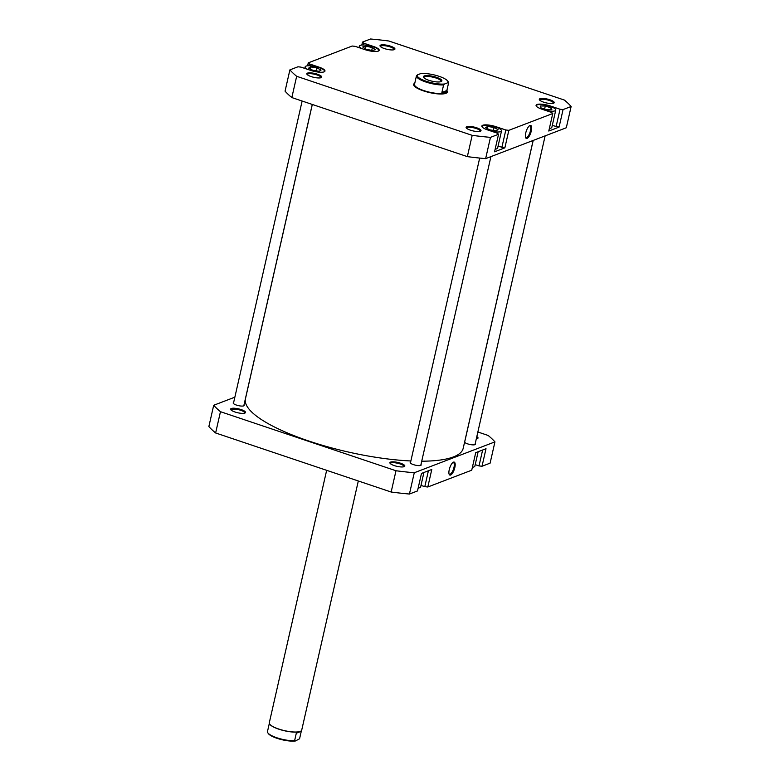 <?xml version="1.0" encoding="UTF-8"?>
<svg xmlns="http://www.w3.org/2000/svg" width="780" height="780" viewBox="0 0 780 780"><rect width="100%" height="100%" fill="white"/><g stroke="black" fill="none" stroke-linecap="round" stroke-linejoin="round"><path stroke-width="1.17" d="M267.813 732.81L268.31 733.532A15.785 4.114 12.8 0 0 276.939 738.289A15.785 4.114 12.8 0 0 295.337 741L294.606 740.707A16.448 4.28 -167.2 0 1 276.812 737.763A16.448 4.28 -167.2 0 1 267.813 732.81A16.448 4.28 -167.2 0 1 267.472 731.582L269.334 723.382M326.654 470.32L269.305 722.758A16.614 4.329 12.8 0 0 269.646 724.025A16.614 4.329 12.8 0 0 278.733 729.027A16.614 4.329 12.8 0 0 300.856 731.114A16.614 4.329 12.8 0 0 301.714 730.119L358.312 480.977M269.714 724.123A16.448 4.28 12.8 0 0 269.773 724.21A16.448 4.28 12.8 0 0 278.762 729.163A16.448 4.28 12.8 0 0 300.076 731.504A16.448 4.28 12.8 0 0 300.661 731.231A16.448 4.28 12.8 0 0 300.758 731.172M416.462 75.806L417.476 74.841A15.785 4.114 12.8 0 0 426.212 81.257A15.785 4.114 12.8 0 0 444.61 83.977L443.596 84.932A16.448 4.28 -167.2 0 1 425.792 81.988A16.448 4.28 -167.2 0 1 416.462 75.806L414.511 84.386A16.448 4.28 12.8 0 0 423.842 90.597A16.448 4.28 12.8 0 0 445.156 92.937A16.448 4.28 12.8 0 0 446.589 91.669L446.852 90.548L445.156 92.937L441.889 92.449L443.596 84.932M414.609 83.947A16.614 4.329 12.8 0 0 414.316 84.503A16.614 4.329 12.8 0 0 423.735 90.772A16.614 4.329 12.8 0 0 446.716 91.864A16.614 4.329 12.8 0 0 446.696 91.231M448.549 83.041L447.827 82.748A15.785 4.114 12.8 0 0 447.72 81.081L448.207 81.803A16.448 4.28 -167.2 0 1 448.549 83.041L446.852 90.548L441.889 92.449M436.517 77.317A9.467 2.467 -167.2 0 1 441.392 81.461A9.467 2.467 -167.2 0 1 428.785 80.272A9.467 2.467 -167.2 0 1 423.608 77.425A9.467 2.467 -167.2 0 1 426.855 75.602A9.467 2.467 -167.2 0 1 436.517 77.317M440.934 81.666A8.804 2.291 12.8 0 0 441.09 81.373A8.804 2.291 12.8 0 0 436.098 78.049A8.804 2.291 12.8 0 0 423.92 77.473A8.804 2.291 12.8 0 0 423.93 77.805M417.476 74.841L420.683 73.612A15.785 4.114 12.8 0 1 436.235 75.455A15.785 4.114 12.8 0 1 447.72 81.081M447.827 82.748L444.61 83.977M301.411 730.675L299.569 738.806L295.337 741M296.312 733.2L301.275 731.299L296.312 733.2L294.606 740.707M312.312 104.462L245.437 398.843A111.657 29.075 12.8 0 0 364.416 455.344A111.657 29.075 12.8 0 0 410.865 460.97M421.717 461.204A111.657 29.075 12.8 0 0 463.193 448.315L533.14 140.458M478.15 451.737L474.874 466.148A9.965 2.594 -167.2 0 1 472.397 467.24M423.92 472.495L420.654 486.895A9.965 2.594 -167.2 0 1 418.177 487.997M394.231 465.582A7.644 1.989 -167.2 0 1 390.058 463.281A7.644 1.989 -167.2 0 1 392.681 461.809A7.644 1.989 -167.2 0 1 400.471 463.193A7.644 1.989 -167.2 0 1 404.41 466.537A7.644 1.989 -167.2 0 1 394.231 465.582M403.933 466.732A6.981 1.814 12.8 0 0 404.02 466.557A6.981 1.814 12.8 0 0 400.062 463.924A6.981 1.814 12.8 0 0 390.409 463.466A6.981 1.814 12.8 0 0 390.4 463.661M234.955 411.986A7.644 1.989 -167.2 0 1 230.782 409.685A7.644 1.989 -167.2 0 1 233.395 408.213A7.644 1.989 -167.2 0 1 241.195 409.598A7.644 1.989 -167.2 0 1 245.134 412.942A7.644 1.989 -167.2 0 1 234.955 411.986M244.657 413.147A6.981 1.814 12.8 0 0 244.745 412.961A6.981 1.814 12.8 0 0 240.786 410.329A6.981 1.814 12.8 0 0 231.133 409.87A6.981 1.814 12.8 0 0 231.124 410.065M449.251 469.657A6.854 2.408 -71.4 0 1 453.219 462.277A6.854 2.408 -71.4 0 1 454.837 467.512A6.854 2.408 -71.4 0 1 451.952 473.918A6.854 2.408 -71.4 0 1 449.163 474.318A6.854 2.408 -71.4 0 1 449.251 469.657M449.026 473.889A6.191 2.174 108.6 0 0 449.475 474.25A6.191 2.174 108.6 0 0 453.979 467.415A6.191 2.174 108.6 0 0 453.424 462.52A6.191 2.174 108.6 0 0 452.848 462.53M475.215 443.664A5.645 1.472 -167.2 0 1 475.43 444.229A5.645 1.472 -167.2 0 1 467.61 443.859A5.645 1.472 -167.2 0 1 464.578 442.231M420.985 464.422A5.645 1.472 -167.2 0 1 421.2 464.977A5.645 1.472 -167.2 0 1 413.39 464.607A5.645 1.472 -167.2 0 1 410.183 462.481A5.645 1.472 -167.2 0 1 410.621 462.062M244.013 404.878A5.645 1.472 -167.2 0 1 244.228 405.434A5.645 1.472 -167.2 0 1 236.408 405.064A5.645 1.472 -167.2 0 1 233.21 402.928A5.645 1.472 -167.2 0 1 233.639 402.519M477.867 431.993L488.163 435.464A150.14 39.098 -167.2 0 1 494.939 441.88L490.103 463.154L482.03 466.245L486.008 448.724L475.712 452.673L471.734 470.194L427.81 487.003L424.798 486.671L428.405 470.779M427.81 487.003L431.788 469.482L421.483 473.421L417.505 490.942L409.432 494.032A150.14 39.098 -167.2 0 1 391.151 492.024L215.631 432.968A150.14 39.098 -167.2 0 1 208.864 426.543L213.701 405.269L234.858 397.176M482.03 466.245L479.017 465.913L482.625 450.021M475.215 464.636L479.017 465.913M420.995 485.394L424.798 486.671M476.824 436.576A7.644 1.989 -167.2 0 1 477.613 438.516A7.644 1.989 -167.2 0 1 476.297 438.877M494.939 441.88L414.268 472.758A150.14 39.098 -167.2 0 1 395.986 470.749L220.467 411.694A150.14 39.098 -167.2 0 1 213.701 405.269M409.432 494.032L414.268 472.758M220.467 411.694L215.631 432.968M391.151 492.024L395.986 470.749M477.136 438.711A6.981 1.814 12.8 0 0 477.223 438.535A6.981 1.814 12.8 0 0 476.609 437.522M378.446 51.041A9.965 2.594 12.8 0 0 378.787 50.554A9.965 2.594 12.8 0 0 373.142 46.79A9.965 2.594 12.8 0 0 359.346 46.137A9.965 2.594 12.8 0 0 361.832 48.594M324.226 71.799A9.965 2.594 12.8 0 0 324.568 71.311A9.965 2.594 12.8 0 0 318.913 67.538A9.965 2.594 12.8 0 0 305.126 66.895A9.965 2.594 12.8 0 0 307.603 69.352M491.595 131.255A9.965 2.594 12.8 0 0 501.54 130.855A9.965 2.594 12.8 0 0 495.885 127.091A9.965 2.594 12.8 0 0 482.098 126.438A9.965 2.594 12.8 0 0 482.196 127.023M495.154 149.155A9.965 2.594 12.8 0 0 497.63 148.064L501.54 130.855M545.815 110.497A9.965 2.594 12.8 0 0 555.769 110.097A9.965 2.594 12.8 0 0 550.115 106.334A9.965 2.594 12.8 0 0 536.328 105.68A9.965 2.594 12.8 0 0 536.425 106.275M549.383 128.407A9.965 2.594 12.8 0 0 551.86 127.306L555.769 110.097M543.64 102.16A7.644 1.989 -167.2 0 1 539.458 99.859A7.644 1.989 -167.2 0 1 542.081 98.397A7.644 1.989 -167.2 0 1 549.871 99.772A7.644 1.989 -167.2 0 1 553.81 103.126A7.644 1.989 -167.2 0 1 543.64 102.16M553.342 103.321A6.981 1.814 12.8 0 0 553.42 103.145A6.981 1.814 12.8 0 0 549.461 100.503A6.981 1.814 12.8 0 0 539.809 100.045A6.981 1.814 12.8 0 0 539.809 100.249M470.438 130.182A7.644 1.989 -167.2 0 1 466.255 127.881A7.644 1.989 -167.2 0 1 468.877 126.418A7.644 1.989 -167.2 0 1 476.668 127.793A7.644 1.989 -167.2 0 1 480.607 131.147A7.644 1.989 -167.2 0 1 470.438 130.182M480.139 131.342A6.981 1.814 12.8 0 0 480.217 131.157A6.981 1.814 12.8 0 0 476.258 128.524A6.981 1.814 12.8 0 0 466.606 128.066A6.981 1.814 12.8 0 0 466.606 128.261M311.161 76.586A7.644 1.989 -167.2 0 1 306.979 74.285A7.644 1.989 -167.2 0 1 309.601 72.823A7.644 1.989 -167.2 0 1 317.392 74.207A7.644 1.989 -167.2 0 1 321.331 77.552A7.644 1.989 -167.2 0 1 311.161 76.586M320.863 77.746A6.981 1.814 12.8 0 0 320.941 77.571A6.981 1.814 12.8 0 0 316.982 74.929A6.981 1.814 12.8 0 0 307.33 74.48A6.981 1.814 12.8 0 0 307.33 74.675M384.365 48.565A7.644 1.989 -167.2 0 1 380.182 46.273A7.644 1.989 -167.2 0 1 382.805 44.801A7.644 1.989 -167.2 0 1 390.595 46.186A7.644 1.989 -167.2 0 1 394.534 49.53A7.644 1.989 -167.2 0 1 384.365 48.565M394.066 49.725A6.981 1.814 12.8 0 0 394.144 49.55A6.981 1.814 12.8 0 0 390.185 46.907A6.981 1.814 12.8 0 0 380.533 46.459A6.981 1.814 12.8 0 0 380.533 46.654M446.862 90.48A17.277 4.505 -167.2 0 1 446.472 93.054A17.277 4.505 -167.2 0 1 423.472 90.88A17.277 4.505 -167.2 0 1 414.024 85.683A17.277 4.505 -167.2 0 1 414.784 83.197M414.316 84.503L414.17 85.127A16.614 4.329 12.8 0 0 414.307 86.053M531.326 130.864A6.854 2.408 -71.4 0 1 528.431 137.27A6.854 2.408 -71.4 0 1 525.652 137.68A6.854 2.408 -71.4 0 1 525.73 133.009A6.854 2.408 -71.4 0 1 529.698 125.629A6.854 2.408 -71.4 0 1 531.326 130.864M525.505 137.241A6.191 2.174 108.6 0 0 525.964 137.611A6.191 2.174 108.6 0 0 530.458 130.777A6.191 2.174 108.6 0 0 529.913 125.872A6.191 2.174 108.6 0 0 529.327 125.882M319.03 67.577L319.118 67.178A10.306 2.681 12.8 0 1 324.968 71.068A10.306 2.681 12.8 0 1 310.713 70.395L300.982 67.119L297.97 66.787L289.897 69.878A150.14 39.098 12.8 0 0 296.663 76.294L472.183 135.349A150.14 39.098 12.8 0 0 490.464 137.368L498.537 134.277L494.559 151.798L504.865 147.849L498.049 146.24M501.842 147.518L505.83 129.997L508.843 130.328L552.767 113.519L548.779 131.04L559.084 127.101L552.269 125.482M498.537 134.277L497.425 133.214L487.685 129.948A10.306 2.681 12.8 0 1 481.845 126.048A10.306 2.681 12.8 0 1 496.09 126.73L505.83 129.997M552.767 113.519L551.645 112.466L541.915 109.19A10.306 2.681 12.8 0 1 536.075 105.3A10.306 2.681 12.8 0 1 550.319 105.973L560.05 109.249L563.062 109.58L559.084 127.101M361.822 45.035L362.495 42.091L370.568 39A150.14 39.098 12.8 0 1 388.849 41.008L564.369 100.064A150.14 39.098 12.8 0 1 571.135 106.489L563.062 109.58M362.495 42.091L363.607 43.144L363.197 44.986M307.603 65.793L308.266 62.848L352.19 46.03L355.202 46.361L364.942 49.637A10.306 2.681 12.8 0 0 379.187 50.31A10.306 2.681 12.8 0 0 373.347 46.42L363.607 43.144M308.266 62.848L309.387 63.902L308.968 65.744M319.118 67.178L309.387 63.902M289.897 69.878L285.061 91.153A150.14 39.098 12.8 0 0 291.837 97.568L467.347 156.634A150.14 39.098 12.8 0 0 485.638 158.642L566.3 127.764L571.135 106.489M508.843 130.328L504.865 147.849M485.638 158.642L490.464 137.368M291.837 97.568L296.663 76.294M472.183 135.349L467.347 156.634M446.053 93.259A16.614 4.329 12.8 0 0 446.579 92.489L446.716 91.864M556.072 126.77L560.05 109.249M540.94 107.855L546.79 109.775L551.899 109.814L551.148 107.933L545.298 106.002L540.189 105.973L540.94 107.855M487.744 126.448L485.54 127.618L489.616 129.811L495.895 130.845L498.098 129.675L494.032 127.481L487.744 126.448L487.266 128.554M308.617 68.153L312.907 70.346L319.127 71.292L321.077 70.044L316.787 67.85L310.567 66.904L308.617 68.153M362.7 46.956L365.752 49.13L372.128 50.515L375.443 49.725L372.382 47.56L366.015 46.176L362.7 46.956M544.606 109.054L545.298 106.002M550.729 109.805L551.148 107.933M493.36 130.426L494.032 127.481M310.108 68.913L310.567 66.904M316.115 70.834L316.787 67.85M365.401 48.877L366.015 46.176M371.728 50.427L372.382 47.56M243.789 405.844L312.263 104.452M233.425 403.484L302.133 101.039M474.991 444.639L545.142 135.866M464.617 442.279L533.198 140.429M420.771 465.397L490.922 156.614M410.397 463.037L479.68 158.067M305.126 66.895L304.785 68.396M359.346 46.137L359.005 47.639"/></g></svg>
